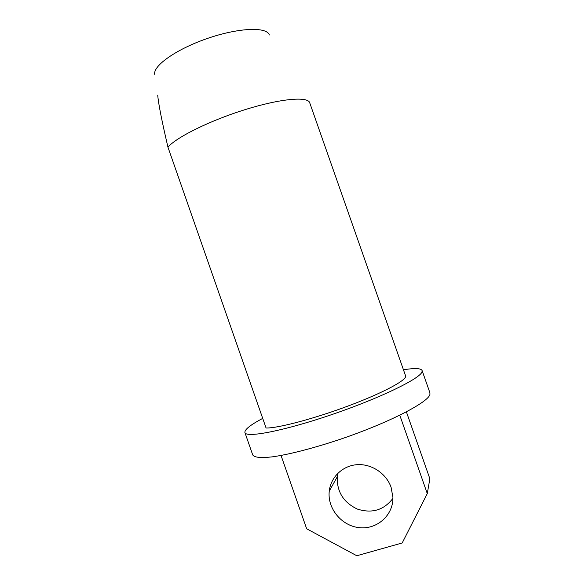 <?xml version="1.0" encoding="UTF-8"?>
<svg xmlns="http://www.w3.org/2000/svg" width="585" height="585" viewBox="0 0 585 585"><rect width="100%" height="100%" fill="white"/><g stroke="black" fill="none" stroke-linecap="round" stroke-linejoin="round"><path stroke-width="0.88" d="M157.731 95.15C158.367 103.37 161.774 120.722 167.961 147.208C176.122 137.336 210.234 120.422 245.437 109.519C280.668 98.543 307.893 96.24 309.706 102.748L405.58 375.855C407.416 379.753 383.811 392.608 349.172 405.61C314.584 418.626 277.831 428.337 266.073 428.001L167.961 147.208M269.341 34.983C266.906 26.515 238.022 27.671 206.468 38.778C174.871 49.783 151.581 66.902 154.959 75.041M406.399 411.877L429.858 478.727L427.284 493.608L402.195 542.975L356.799 555.75L306.657 528.774L281.034 455.466M337.874 473.221L337.267 476.731C336.733 491.656 343.424 502.442 357.347 509.082C372.045 513.725 383.899 510.149 392.923 498.361M391.102 487.312L392.923 497.411C393.361 515.217 377.069 529.71 359.322 527.663C341.552 525.922 327.22 508.438 329.253 491.173C330.744 477.082 342.678 465.631 357.113 464.68C371.533 463.649 386.268 473.397 391.102 487.312M399.789 415.226L427.284 493.608M403.453 369.808C414.692 367.965 420.9 368.199 422.085 370.51L422.019 371.811C420.418 378.429 380.36 398.005 332.404 414.385C284.464 430.816 245.897 438.209 244.91 432.556C244.435 429.653 250.373 424.922 262.709 418.377M422.085 370.51L429.916 392.806L429.938 394.341C428.725 402.092 389.025 422.706 341.033 439.013C314.269 448.03 289.027 454.523 272.434 456.841C260.778 458.157 254.197 457.499 252.698 454.859L244.91 432.556M329.253 491.173L337.267 476.731"/></g></svg>
